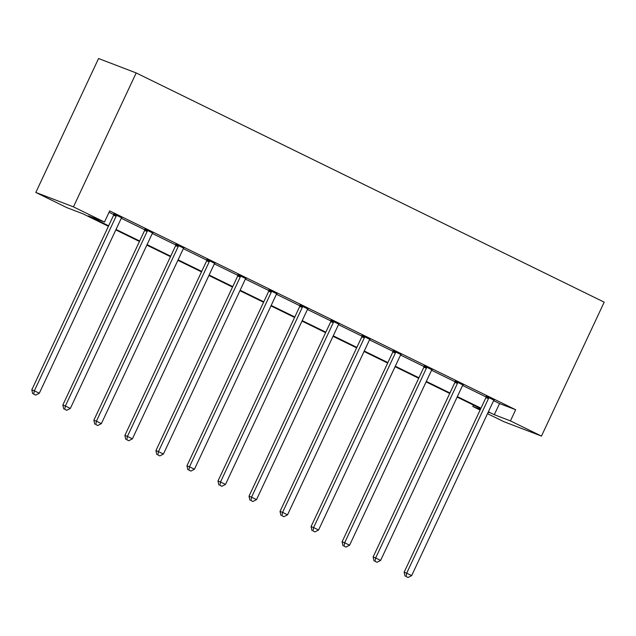 <?xml version="1.0" encoding="UTF-8"?>
<svg xmlns="http://www.w3.org/2000/svg" width="636" height="636" viewBox="0 0 636 636"><rect width="100%" height="100%" fill="white"/><g stroke="black" fill="none" stroke-linecap="round" stroke-linejoin="round"><path stroke-width="0.95" d="M108.414 226.281L82.966 213.815L66.852 207.638L35.823 192.446L98.564 58.512L136.184 72.933L604.2 302.164L541.467 436.089L510.438 420.897L515.661 409.735L109.702 210.898L104.479 222.059L88.356 215.882L108.629 225.812M541.467 436.089L503.839 421.668L487.51 413.67M480.101 410.045L472.81 406.476L480.411 409.385M473.462 405.076L472.81 406.476M152.743 233.022L144.881 229.183M214.801 263.415L206.939 259.575M276.859 293.808L268.996 289.976M338.916 324.201L331.054 320.369M400.974 354.602L393.112 350.762M463.032 384.995L455.161 381.155M109.05 212.297L113.78 214.61M121.301 218.299L144.809 229.811M152.33 233.492L175.838 245.011M183.359 248.692L206.867 260.204M214.388 263.892L237.896 275.404M245.417 279.085L268.925 290.596M276.445 294.285L299.954 305.797M307.474 309.486L330.982 320.997M338.503 324.678L362.011 336.19M369.532 339.878L393.04 351.39M400.561 355.071L424.069 366.582M431.59 370.271L455.098 381.783M462.618 385.472L486.127 396.983M493.647 400.664L499.546 403.558L515.661 409.735M494.061 400.195L486.19 396.355M432.003 369.794L424.132 365.962M369.945 339.401L362.083 335.562M307.888 309.009L300.025 305.169M245.83 278.616L237.967 274.776M183.772 248.215L175.91 244.383M121.715 217.822L113.852 213.982M104.479 222.059L73.45 206.859L136.184 72.933M73.45 206.859L35.823 192.446M488.138 412.343L488.925 412.653L488.17 412.279M480.76 408.646L457.141 397.079M449.732 393.453L426.112 381.886M418.703 378.253L395.083 366.686M387.674 363.053L364.054 351.485M356.645 347.86L333.026 336.293M325.616 332.66L301.997 321.093M294.587 317.459L270.968 305.892M263.558 302.267L239.939 290.7M232.53 287.067L208.91 275.499M201.501 271.874L177.881 260.307M170.472 256.674L146.852 245.106M139.443 241.473L115.824 229.906M488.384 411.81L494.315 414.712L510.438 420.897M116.046 229.445L139.658 241.012M147.075 244.637L170.686 256.205M178.104 259.838L201.715 271.405M209.125 275.03L232.744 286.605M240.154 290.231L263.773 301.798M271.182 305.431L294.802 316.998M302.211 320.624L325.831 332.191M333.24 335.824L356.86 347.391M364.269 351.024L387.888 362.592M395.298 366.217L418.917 377.784M426.327 381.417L449.946 392.984M457.356 396.61L480.975 408.177M499.546 403.558L494.315 414.712M488.456 398.621L485.912 397.643L404.146 572.201L406.682 573.171L488.456 398.621A2.465 2.21 111 0 0 488.702 397.715L488.734 397.325M406.054 576.51L408.042 577.488L406.054 576.51L406.682 573.171L411.659 575.604L493.425 401.054A2.465 2.21 111 0 1 493.957 400.29L494.228 400.02M485.912 397.643A2.465 2.21 111 0 0 486.158 396.737L486.214 396.125M404.146 572.201L405.037 576.121M408.042 577.488L411.659 575.604M457.427 383.421L454.883 382.443L373.117 557.001L375.661 557.971L457.427 383.421A2.465 2.21 111 0 0 457.674 382.514L457.705 382.133M375.025 561.318L377.013 562.288L375.025 561.318L375.661 557.971L380.63 560.411L462.396 385.853A2.465 2.21 111 0 1 462.928 385.09L463.199 384.82M454.883 382.443A2.465 2.21 111 0 0 455.13 381.544L455.185 380.932M373.117 557.001L374.008 560.928M377.013 562.288L380.63 560.411M426.398 368.22L423.854 367.25L342.089 541.8L344.632 542.778L426.398 368.22A2.465 2.21 111 0 0 426.645 367.322L426.677 366.932M343.997 546.117L345.984 547.095L343.997 546.117L344.632 542.778L349.601 545.211L431.367 370.661A2.465 2.21 111 0 1 431.9 369.898L432.17 369.627M423.854 367.25A2.465 2.21 111 0 0 424.101 366.344L424.156 365.732M342.089 541.8L342.979 545.728M345.984 547.095L349.601 545.211M395.369 353.028L392.825 352.05L311.06 526.608L313.604 527.578L395.369 353.028A2.465 2.21 111 0 0 395.616 352.121L395.648 351.74M312.968 530.917L314.955 531.895L312.968 530.917L313.604 527.578L318.572 530.019L400.338 355.46A2.465 2.21 111 0 1 400.871 354.697L401.141 354.427M392.825 352.05A2.465 2.21 111 0 0 393.072 351.144L393.127 350.531M311.06 526.608L311.95 530.527M314.955 531.895L318.572 530.019M364.341 337.827L361.797 336.857L280.031 511.408L282.575 512.385L364.341 337.827A2.465 2.21 111 0 0 364.587 336.921L364.619 336.539M281.939 515.724L283.926 516.694L281.939 515.724L282.575 512.385L287.544 514.818L369.309 340.26A2.465 2.21 111 0 1 369.842 339.497L370.112 339.234M361.797 336.857A2.465 2.21 111 0 0 362.043 335.951L362.099 335.339M280.031 511.408L280.921 515.335M283.926 516.694L287.544 514.818M333.312 322.627L330.768 321.657L249.002 496.207L251.546 497.185L333.312 322.627A2.465 2.21 111 0 0 333.558 321.729L333.59 321.339M250.91 500.524L252.905 501.502L250.91 500.524L251.546 497.185L256.515 499.618L338.28 325.068A2.465 2.21 111 0 1 338.813 324.304L339.091 324.034M330.768 321.657A2.465 2.21 111 0 0 331.014 320.751L331.07 320.139M249.002 496.207L249.892 500.135M252.905 501.502L256.515 499.618M302.283 307.434L299.739 306.457L217.973 481.015L220.517 481.985L302.283 307.434A2.465 2.21 111 0 0 302.529 306.528L302.561 306.147M219.881 485.332L221.877 486.302L219.881 485.332L220.517 481.985L225.486 484.425L307.252 309.867A2.465 2.21 111 0 1 307.784 309.104L308.062 308.834M299.739 306.457A2.465 2.21 111 0 0 299.985 305.558L300.041 304.938M217.973 481.015L218.864 484.934M221.877 486.302L225.486 484.425M271.254 292.234L268.71 291.264L186.944 465.814L189.488 466.792L271.254 292.234A2.465 2.21 111 0 0 271.5 291.336L271.532 290.946M188.852 470.131L190.848 471.101L188.852 470.131L189.488 466.792L194.457 469.225L276.223 294.675A2.465 2.21 111 0 1 276.755 293.911L277.034 293.641M268.71 291.264A2.465 2.21 111 0 0 268.956 290.358L269.012 289.746M186.944 465.814L187.835 469.742M190.848 471.101L194.457 469.225M240.225 277.042L237.681 276.064L155.915 450.622L158.459 451.592L240.225 277.042A2.465 2.21 111 0 0 240.472 276.135L240.503 275.754M157.823 454.931L159.819 455.909L157.823 454.931L158.459 451.592L163.428 454.025L245.194 279.474A2.465 2.21 111 0 1 245.735 278.711L246.005 278.441M237.681 276.064A2.465 2.21 111 0 0 237.928 275.157L237.983 274.545M155.915 450.622L156.806 454.541M159.819 455.909L163.428 454.025M209.196 261.841L206.652 260.863L124.887 435.422L127.431 436.391L209.196 261.841A2.465 2.21 111 0 0 209.443 260.935L209.475 260.553M126.795 439.738L128.79 440.708L126.795 439.738L127.431 436.391L132.399 438.832L214.165 264.274A2.465 2.21 111 0 1 214.706 263.511L214.976 263.24M206.652 260.863A2.465 2.21 111 0 0 206.899 259.965L206.954 259.353M124.887 435.422L125.785 439.349M128.79 440.708L132.399 438.832M178.167 246.641L175.623 245.671L93.858 420.221L96.402 421.199L178.167 246.641A2.465 2.21 111 0 0 178.414 245.742L178.446 245.353M95.766 424.538L97.761 425.516L95.766 424.538L96.402 421.199L101.37 423.632L183.136 249.081A2.465 2.21 111 0 1 183.677 248.318L183.947 248.048M175.623 245.671A2.465 2.21 111 0 0 175.87 244.765L175.926 244.152M93.858 420.221L94.756 424.148M97.761 425.516L101.37 423.632M147.139 231.448L144.595 230.47L62.829 405.029L65.373 405.999L147.139 231.448A2.465 2.21 111 0 0 147.385 230.542L147.417 230.16M64.737 409.338L66.732 410.315L64.737 409.338L65.373 405.999L70.342 408.439L152.107 233.881A2.465 2.21 111 0 1 152.648 233.118L152.918 232.848M144.595 230.47A2.465 2.21 111 0 0 144.841 229.572L144.897 228.952M62.829 405.029L63.727 408.948M66.732 410.315L70.342 408.439M116.11 216.248L113.566 215.278L31.8 389.828L34.344 390.806L116.11 216.248A2.465 2.21 111 0 0 116.356 215.342L116.388 214.96M33.708 394.145L35.703 395.115L33.708 394.145L34.344 390.806L39.313 393.239L121.079 218.681A2.465 2.21 111 0 1 121.619 217.925L121.889 217.655M113.566 215.278A2.465 2.21 111 0 0 113.812 214.372L113.868 213.76M31.8 389.828L32.698 393.756M35.703 395.115L39.313 393.239M488.702 397.715L486.158 396.737M457.674 382.514L455.13 381.544M426.645 367.322L424.101 366.344M395.616 352.121L393.072 351.144M364.587 336.921L362.043 335.951M333.558 321.729L331.014 320.751M302.529 306.528L299.985 305.558M271.5 291.336L268.956 290.358M240.472 276.135L237.928 275.157M209.443 260.935L206.899 259.965M178.414 245.742L175.87 244.765M147.385 230.542L144.841 229.572M116.356 215.342L113.812 214.372"/></g></svg>
